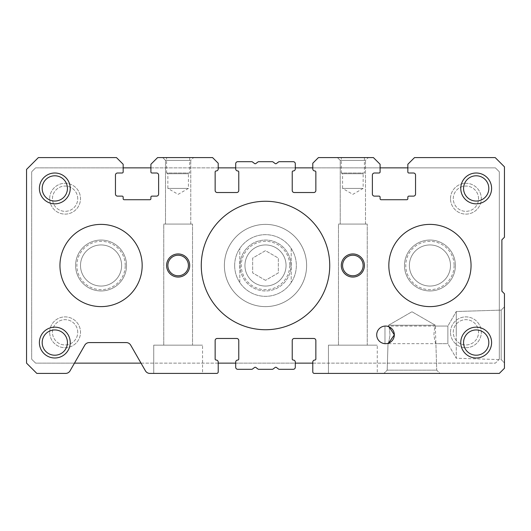 <?xml version="1.0" encoding="UTF-8"?>
<svg xmlns="http://www.w3.org/2000/svg" width="531" height="531" viewBox="0 0 531 531"><rect width="100%" height="100%" fill="white"/><g stroke="black" fill="none" stroke-linecap="round" stroke-linejoin="round"><path stroke-width="0.4" stroke-dasharray="2.65 1.99" d="M224.381 265.5A41.119 41.119 0 0 1 265.5 224.381A41.119 41.119 0 0 1 306.619 265.5A41.119 41.119 0 0 1 265.5 306.619A41.119 41.119 0 0 1 224.381 265.5A41.119 41.119 0 0 1 265.5 224.381A41.119 41.119 0 0 1 306.619 265.5A41.119 41.119 0 0 1 265.5 306.619A41.119 41.119 0 0 1 224.381 265.5A41.113 41.113 0 0 1 265.5 224.387A41.113 41.113 0 0 1 306.613 265.5A41.113 41.113 0 0 0 265.5 224.387A41.113 41.113 0 0 0 224.387 265.5A41.113 41.113 0 0 1 265.5 224.387A41.113 41.113 0 0 1 306.613 265.5A41.113 41.113 0 0 1 265.5 306.613A41.113 41.113 0 0 1 224.387 265.5A41.113 41.113 0 0 1 265.5 224.387A41.113 41.113 0 0 1 306.613 265.5A41.113 41.113 0 0 1 265.5 306.613A41.113 41.113 0 0 1 224.387 265.5A41.113 41.113 0 0 0 265.5 306.613A41.113 41.113 0 0 0 306.613 265.5A41.113 41.113 0 0 1 265.5 306.613A41.113 41.113 0 0 1 224.387 265.5M388.831 265.5A41.113 41.113 0 0 1 429.937 224.387A41.113 41.113 0 0 1 471.05 265.5A41.113 41.113 0 0 1 429.937 306.613A41.113 41.113 0 0 1 388.831 265.5A41.113 41.113 0 0 1 429.937 224.387A41.113 41.113 0 0 1 471.05 265.5A41.113 41.113 0 0 0 429.937 224.387A41.113 41.113 0 0 0 388.831 265.5A41.113 41.113 0 0 1 429.937 224.387A41.113 41.113 0 0 1 471.05 265.5A41.113 41.113 0 0 1 429.937 306.613A41.113 41.113 0 0 1 388.831 265.5A41.113 41.113 0 0 1 429.937 224.387A41.113 41.113 0 0 1 471.05 265.5A41.113 41.113 0 0 1 429.937 306.613A41.113 41.113 0 0 1 388.831 265.5A41.113 41.113 0 0 0 429.937 306.613A41.113 41.113 0 0 0 471.05 265.5A41.113 41.113 0 0 1 429.937 306.613A41.113 41.113 0 0 1 388.831 265.5A41.113 41.113 0 0 0 429.937 306.613A41.113 41.113 0 0 0 471.05 265.5A41.113 41.113 0 0 0 429.937 224.387A41.113 41.113 0 0 0 388.831 265.5A41.113 41.113 0 0 0 429.937 306.613A41.113 41.113 0 0 0 471.05 265.5A41.113 41.113 0 0 0 429.937 224.387A41.113 41.113 0 0 0 388.831 265.5M59.95 265.5A41.113 41.113 0 0 1 101.063 224.387A41.113 41.113 0 0 1 142.169 265.5A41.113 41.113 0 0 1 101.063 306.613A41.113 41.113 0 0 1 59.95 265.5A41.113 41.113 0 0 1 101.063 224.387A41.113 41.113 0 0 1 142.169 265.5A41.113 41.113 0 0 0 101.063 224.387A41.113 41.113 0 0 0 59.95 265.5A41.113 41.113 0 0 1 101.063 224.387A41.113 41.113 0 0 1 142.169 265.5A41.113 41.113 0 0 1 101.063 306.613A41.113 41.113 0 0 1 59.95 265.5A41.113 41.113 0 0 1 101.063 224.387A41.113 41.113 0 0 1 142.169 265.5A41.113 41.113 0 0 1 101.063 306.613A41.113 41.113 0 0 1 59.95 265.5A41.113 41.113 0 0 0 101.063 306.613A41.113 41.113 0 0 0 142.169 265.5A41.113 41.113 0 0 1 101.063 306.613A41.113 41.113 0 0 1 59.95 265.5A41.113 41.113 0 0 1 101.063 224.387A41.113 41.113 0 0 1 142.169 265.5A41.113 41.113 0 0 0 101.063 224.387A41.113 41.113 0 0 0 59.95 265.5A41.113 41.113 0 0 0 101.063 306.613A41.113 41.113 0 0 0 142.169 265.5A41.113 41.113 0 0 1 101.063 306.613A41.113 41.113 0 0 1 59.95 265.5M364.419 265.5A11.563 11.563 0 0 0 352.856 253.937A11.563 11.563 0 0 0 341.294 265.5A11.563 11.563 0 0 0 352.856 277.063A11.563 11.563 0 0 0 364.419 265.5A11.563 11.563 0 0 1 352.856 277.063A11.563 11.563 0 0 1 341.294 265.5A11.563 11.563 0 0 1 352.856 253.937A11.563 11.563 0 0 1 364.419 265.5A11.563 11.563 0 0 1 352.856 277.063A11.563 11.563 0 0 1 341.294 265.5A11.563 11.563 0 0 1 352.856 253.937A11.563 11.563 0 0 1 364.419 265.5M189.706 265.5A11.563 11.563 0 0 0 178.144 253.937A11.563 11.563 0 0 0 166.581 265.5A11.563 11.563 0 0 0 178.144 277.063A11.563 11.563 0 0 0 189.706 265.5A11.563 11.563 0 0 1 178.144 277.063A11.563 11.563 0 0 1 166.581 265.5A11.563 11.563 0 0 1 178.144 253.937A11.563 11.563 0 0 1 189.706 265.5A11.563 11.563 0 0 1 178.144 277.063A11.563 11.563 0 0 1 166.581 265.5A11.563 11.563 0 0 1 178.144 253.937A11.563 11.563 0 0 1 189.706 265.5M385.519 326.061C390.836 326.625 393.77 329.559 394.334 334.875A8.808 8.808 0 0 0 385.519 326.061A8.808 8.808 0 0 0 376.711 334.875A8.808 8.808 0 0 0 385.519 343.683A8.808 8.808 0 0 0 394.334 334.875C393.77 329.559 390.836 326.625 385.519 326.061L447.872 326.061L447.872 334.875L447.872 326.061L447.872 334.875L447.872 326.061L456.275 311.511L456.275 334.875L456.275 311.511L456.275 334.875L456.275 311.511L501.184 310.104L501.184 334.875L501.184 310.104L501.184 334.875L501.184 310.104L504.45 306.845L504.45 334.875L504.45 306.845L504.45 334.875L504.45 306.845L501.184 310.104L456.275 311.511L447.872 326.061L435.34 326.061C434.803 326.578 434.325 329.512 433.92 334.875C434.677 340.225 435.334 343.165 435.891 343.683L436.721 370.147L439.98 373.412L383.926 373.412L439.98 373.412L383.926 373.412L439.98 373.412L436.721 370.147L387.185 370.147L383.926 373.412L387.185 370.147L436.721 370.147L387.185 370.147L436.721 370.147L435.34 326.061C434.803 326.572 434.325 329.512 433.92 334.875C434.677 340.225 435.334 343.159 435.891 343.683L447.872 343.683L447.872 334.875L447.872 343.683L447.872 334.875L447.872 343.683L456.275 358.239L456.275 334.875L456.275 358.239L456.275 334.875L456.275 358.239L501.184 359.64L501.184 334.875L501.184 359.64L501.184 334.875L501.184 359.64L504.45 362.905L504.45 334.875L504.45 362.905L504.45 334.875L504.45 362.905L501.184 359.64L456.275 358.239L447.872 343.683L385.519 343.683C390.836 343.126 393.77 340.185 394.334 334.875C393.77 340.185 390.836 343.126 385.519 343.683M389.117 326.83L388.546 326.598L389.117 326.83M329.731 265.5A64.231 64.231 0 0 0 265.5 201.269A64.231 64.231 0 0 0 201.269 265.5A64.231 64.231 0 0 0 265.5 329.731A64.231 64.231 0 0 0 329.731 265.5A64.231 64.231 0 0 0 265.5 201.269A64.231 64.231 0 0 0 201.269 265.5A64.231 64.231 0 0 0 265.5 329.731A64.231 64.231 0 0 0 329.731 265.5A64.231 64.231 0 0 0 265.5 201.269A64.231 64.231 0 0 0 201.269 265.5A64.231 64.231 0 0 0 265.5 329.731A64.231 64.231 0 0 0 329.731 265.5M328.45 373.412L328.45 345.15L377.269 345.15L328.45 345.15L377.269 345.15L328.45 345.15L328.45 373.412L377.269 373.412L377.269 345.15L377.269 373.412L328.45 373.412M153.731 373.412L153.731 345.15L202.55 345.15L153.731 345.15L202.55 345.15L153.731 345.15L153.731 373.412L202.55 373.412L202.55 345.15L202.55 373.412L153.731 373.412M165.506 160.369L162.725 157.588L193.556 157.588L162.725 157.588L165.506 160.369L190.775 160.369L193.556 157.588L190.775 160.369L165.506 160.369L190.775 160.369L165.506 160.369L165.506 224.069L165.506 160.369M189.706 157.588L189.706 173.006L166.581 173.006L167.862 173.743L188.419 173.743L167.862 173.743L167.862 188.419L188.419 188.419L167.862 188.419L178.144 194.353L188.419 188.419L188.419 173.743L189.706 173.006L166.581 173.006L166.581 157.588L189.706 157.588L166.581 157.588M340.225 160.369L337.444 157.588L368.275 157.588L337.444 157.588L340.225 160.369L365.494 160.369L368.275 157.588L365.494 160.369L340.225 160.369L365.494 160.369L340.225 160.369L340.225 224.069L340.225 160.369M364.419 157.588L364.419 173.006L341.294 173.006L342.581 173.743L363.138 173.743L342.581 173.743L342.581 188.419L363.138 188.419L342.581 188.419L352.856 194.353L363.138 188.419L363.138 173.743L364.419 173.006L341.294 173.006L341.294 157.588L364.419 157.588L341.294 157.588M488.819 342.581A12.631 12.631 0 0 0 476.188 329.95A12.631 12.631 0 0 0 463.556 342.581A12.631 12.631 0 0 0 476.188 355.212A12.631 12.631 0 0 0 488.819 342.581M67.444 188.419A12.631 12.631 0 0 0 54.812 175.788A12.631 12.631 0 0 0 42.181 188.419A12.631 12.631 0 0 0 54.812 201.05A12.631 12.631 0 0 0 67.444 188.419M488.819 188.419A12.631 12.631 0 0 0 476.188 175.788A12.631 12.631 0 0 0 463.556 188.419A12.631 12.631 0 0 0 476.188 201.05A12.631 12.631 0 0 0 488.819 188.419M67.444 342.581A12.631 12.631 0 0 0 54.812 329.95A12.631 12.631 0 0 0 42.181 342.581A12.631 12.631 0 0 0 54.812 355.212A12.631 12.631 0 0 0 67.444 342.581M388.022 343.318L388.626 343.119L388.022 343.318L387.185 370.147L388.015 343.683C388.573 343.165 389.23 340.225 389.986 334.875C389.581 329.512 389.104 326.578 388.566 326.061C389.104 326.572 389.581 329.512 389.986 334.875C389.23 340.225 388.573 343.165 388.015 343.683L384.975 343.683L384.975 326.061L384.975 343.683M384.975 326.061L388.566 326.061L388.586 325.237L435.32 325.237L388.586 325.237L435.32 325.237L411.956 311.75L388.586 325.237L435.32 325.237L411.956 311.75L388.586 325.237L388.546 326.598M190.775 224.069L190.775 160.369L190.775 224.069L165.506 224.069L190.775 224.069M365.494 224.069L365.494 160.369L365.494 224.069L340.225 224.069L365.494 224.069M201.256 265.5A64.244 64.244 0 0 1 265.5 201.256A64.244 64.244 0 0 1 329.744 265.5A64.244 64.244 0 0 1 265.5 329.744A64.244 64.244 0 0 1 201.256 265.5A64.244 64.244 0 0 1 265.5 201.256A64.244 64.244 0 0 1 329.744 265.5A64.244 64.244 0 0 1 265.5 329.744A64.244 64.244 0 0 1 201.256 265.5M363.138 265.5A10.275 10.275 0 0 0 352.856 255.225A10.275 10.275 0 0 0 342.581 265.5A10.275 10.275 0 0 0 352.856 275.775A10.275 10.275 0 0 0 363.138 265.5A10.275 10.275 0 0 1 352.856 275.775A10.275 10.275 0 0 1 342.581 265.5A10.275 10.275 0 0 1 352.856 255.225A10.275 10.275 0 0 1 363.138 265.5A10.275 10.275 0 0 1 352.856 275.775A10.275 10.275 0 0 1 342.581 265.5A10.275 10.275 0 0 1 352.856 255.225A10.275 10.275 0 0 1 363.138 265.5M188.419 265.5A10.275 10.275 0 0 0 178.144 255.225A10.275 10.275 0 0 0 167.862 265.5A10.275 10.275 0 0 0 178.144 275.775A10.275 10.275 0 0 0 188.419 265.5A10.275 10.275 0 0 1 178.144 275.775A10.275 10.275 0 0 1 167.862 265.5A10.275 10.275 0 0 1 178.144 255.225A10.275 10.275 0 0 1 188.419 265.5A10.275 10.275 0 0 1 178.144 275.775A10.275 10.275 0 0 1 167.862 265.5A10.275 10.275 0 0 1 178.144 255.225A10.275 10.275 0 0 1 188.419 265.5M338.473 345.15L338.473 224.069L367.246 224.069L338.473 224.069L367.246 224.069L338.473 224.069L338.473 345.15L367.246 345.15L367.246 224.069L367.246 345.15L338.473 345.15M163.754 345.15L163.754 224.069L192.527 224.069L163.754 224.069L192.527 224.069L163.754 224.069L163.754 345.15L192.527 345.15L192.527 224.069L192.527 345.15L163.754 345.15M26.55 169.409L26.55 363.138L36.825 373.412L65.605 373.412A5.137 5.137 0 0 0 70.059 370.83L84.787 345.163A5.137 5.137 0 0 1 89.241 342.581L126.239 342.581A5.137 5.137 0 0 1 130.699 345.163L145.421 370.83A5.137 5.137 0 0 0 149.881 373.412L216.681 373.412A1.54 1.54 0 0 0 218.221 371.873L218.221 362.109A2.058 2.058 0 0 0 216.17 360.051A1.029 1.029 0 0 1 215.141 359.022L215.141 340.524A2.058 2.058 0 0 1 217.199 338.473L236.726 338.473A2.058 2.058 0 0 1 238.777 340.524L238.777 359.022A1.029 1.029 0 0 1 237.749 360.051A2.058 2.058 0 0 0 235.698 362.109L235.698 367.246A2.058 2.058 0 0 0 237.749 369.304L251.794 369.304A1.029 1.029 0 0 0 252.411 369.098L254.608 367.452A1.029 1.029 0 0 1 255.842 367.452L258.033 369.098A1.029 1.029 0 0 0 258.65 369.304L272.35 369.304A1.029 1.029 0 0 0 272.967 369.098L275.158 367.452A1.029 1.029 0 0 1 276.392 367.452L278.589 369.098A1.029 1.029 0 0 0 279.206 369.304L293.251 369.304A2.058 2.058 0 0 0 295.302 367.246L295.302 362.109A2.058 2.058 0 0 0 293.251 360.051A1.029 1.029 0 0 1 292.223 359.022L292.223 340.524A2.058 2.058 0 0 1 294.274 338.473L313.801 338.473A2.058 2.058 0 0 1 315.859 340.524L315.859 359.022A1.029 1.029 0 0 1 314.83 360.051A2.058 2.058 0 0 0 312.779 362.109L312.779 371.873A1.54 1.54 0 0 0 314.319 373.412L499.313 373.412L504.45 368.275L504.45 293.762L501.881 291.194L501.881 239.806L504.45 237.238L504.45 166.834L495.197 157.588L414.525 157.588L407.841 164.265L407.841 171.978A1.029 1.029 0 0 0 408.87 173.006L413.496 173.006A2.058 2.058 0 0 1 415.547 175.057L415.547 194.074A2.058 2.058 0 0 1 413.496 196.125L408.87 196.125A1.029 1.029 0 0 0 407.841 197.154L407.841 198.694A1.029 1.029 0 0 1 406.812 199.722L381.119 199.722A1.029 1.029 0 0 1 380.096 198.694L380.096 197.154A1.029 1.029 0 0 0 379.068 196.125L374.441 196.125A2.058 2.058 0 0 1 372.384 194.074L372.384 175.057A2.058 2.058 0 0 1 374.441 173.006L379.068 173.006A1.029 1.029 0 0 0 380.096 171.978L380.096 164.265L373.412 157.588L318.427 157.588L312.779 163.243L312.779 168.891A2.058 2.058 0 0 0 314.83 170.949A1.029 1.029 0 0 1 315.859 171.978L315.859 190.476A2.058 2.058 0 0 1 313.801 192.527L294.274 192.527A2.058 2.058 0 0 1 292.223 190.476L292.223 171.978A1.029 1.029 0 0 1 293.251 170.949A2.058 2.058 0 0 0 295.302 168.891L295.302 163.754A2.058 2.058 0 0 0 293.251 161.696L279.206 161.696A1.029 1.029 0 0 0 278.589 161.902L276.392 163.548A1.029 1.029 0 0 1 275.158 163.548L272.967 161.902A1.029 1.029 0 0 0 272.35 161.696L258.65 161.696A1.029 1.029 0 0 0 258.033 161.902L255.842 163.548A1.029 1.029 0 0 1 254.608 163.548L252.411 161.902A1.029 1.029 0 0 0 251.794 161.696L237.749 161.696A2.058 2.058 0 0 0 235.698 163.754L235.698 168.891A2.058 2.058 0 0 0 237.749 170.949A1.029 1.029 0 0 1 238.777 171.978L238.777 190.476A2.058 2.058 0 0 1 236.726 192.527L217.199 192.527A2.058 2.058 0 0 1 215.141 190.476L215.141 171.978A1.029 1.029 0 0 1 216.17 170.949A2.058 2.058 0 0 0 218.221 168.891L218.221 163.243L212.573 157.588L157.588 157.588L150.904 164.265L150.904 171.978A1.029 1.029 0 0 0 151.932 173.006L156.559 173.006A2.058 2.058 0 0 1 158.616 175.057L158.616 194.074A2.058 2.058 0 0 1 156.559 196.125L151.932 196.125A1.029 1.029 0 0 0 150.904 197.154L150.904 198.694A1.029 1.029 0 0 1 149.881 199.722L124.188 199.722A1.029 1.029 0 0 1 123.159 198.694L123.159 197.154A1.029 1.029 0 0 0 122.13 196.125L117.504 196.125A2.058 2.058 0 0 1 115.453 194.074L115.453 175.057A2.058 2.058 0 0 1 117.504 173.006L122.13 173.006A1.029 1.029 0 0 0 123.159 171.978L123.159 164.265L116.475 157.588L38.371 157.588L26.55 169.409M75.608 265.5A25.455 25.455 0 0 1 101.063 240.045A25.455 25.455 0 0 1 126.511 265.5A25.455 25.455 0 0 0 101.063 240.045A25.455 25.455 0 0 0 75.608 265.5A25.455 25.455 0 0 0 101.063 290.955A25.455 25.455 0 0 0 126.511 265.5A25.455 25.455 0 0 1 101.063 290.955A25.455 25.455 0 0 1 75.608 265.5A25.455 25.455 0 0 1 101.063 240.045A25.455 25.455 0 0 1 126.511 265.5A25.455 25.455 0 0 0 101.063 240.045A25.455 25.455 0 0 0 75.608 265.5A25.455 25.455 0 0 0 101.063 290.955A25.455 25.455 0 0 0 126.511 265.5A25.455 25.455 0 0 1 101.063 290.955A25.455 25.455 0 0 1 75.608 265.5M404.489 265.5A25.455 25.455 0 0 1 429.937 240.045A25.455 25.455 0 0 1 455.392 265.5A25.455 25.455 0 0 0 429.937 240.045A25.455 25.455 0 0 0 404.489 265.5A25.455 25.455 0 0 0 429.937 290.955A25.455 25.455 0 0 0 455.392 265.5A25.455 25.455 0 0 1 429.937 290.955A25.455 25.455 0 0 1 404.489 265.5A25.455 25.455 0 0 0 429.937 290.955A25.455 25.455 0 0 0 455.392 265.5A25.455 25.455 0 0 1 429.937 290.955A25.455 25.455 0 0 1 404.489 265.5A25.455 25.455 0 0 1 429.937 240.045A25.455 25.455 0 0 1 455.392 265.5A25.455 25.455 0 0 0 429.937 240.045A25.455 25.455 0 0 0 404.489 265.5M450.494 332.306A15.419 15.419 0 0 1 465.913 316.888A15.419 15.419 0 0 1 481.325 332.306A15.419 15.419 0 0 1 465.913 347.719A15.419 15.419 0 0 1 450.494 332.306A15.419 15.419 0 0 1 465.913 316.888A15.419 15.419 0 0 1 481.325 332.306A15.419 15.419 0 0 1 465.913 347.719A15.419 15.419 0 0 1 450.494 332.306M478.544 332.306A12.631 12.631 0 0 0 465.913 319.669A12.631 12.631 0 0 0 453.275 332.306A12.631 12.631 0 0 0 465.913 344.938A12.631 12.631 0 0 0 478.544 332.306A12.631 12.631 0 0 0 465.913 319.669A12.631 12.631 0 0 0 453.275 332.306A12.631 12.631 0 0 0 465.913 344.938A12.631 12.631 0 0 0 478.544 332.306M49.675 198.694A15.419 15.419 0 0 1 65.087 183.281A15.419 15.419 0 0 1 80.506 198.694A15.419 15.419 0 0 1 65.087 214.112A15.419 15.419 0 0 1 49.675 198.694A15.419 15.419 0 0 1 65.087 183.281A15.419 15.419 0 0 1 80.506 198.694A15.419 15.419 0 0 1 65.087 214.112A15.419 15.419 0 0 1 49.675 198.694M77.725 198.694A12.631 12.631 0 0 0 65.087 186.062A12.631 12.631 0 0 0 52.456 198.694A12.631 12.631 0 0 0 65.087 211.331A12.631 12.631 0 0 0 77.725 198.694A12.631 12.631 0 0 0 65.087 186.062A12.631 12.631 0 0 0 52.456 198.694A12.631 12.631 0 0 0 65.087 211.331A12.631 12.631 0 0 0 77.725 198.694M450.494 198.694A15.419 15.419 0 0 1 465.913 183.281A15.419 15.419 0 0 1 481.325 198.694A15.419 15.419 0 0 1 465.913 214.112A15.419 15.419 0 0 1 450.494 198.694A15.419 15.419 0 0 1 465.913 183.281A15.419 15.419 0 0 1 481.325 198.694A15.419 15.419 0 0 1 465.913 214.112A15.419 15.419 0 0 1 450.494 198.694M478.544 198.694A12.631 12.631 0 0 0 465.913 186.062A12.631 12.631 0 0 0 453.275 198.694A12.631 12.631 0 0 0 465.913 211.331A12.631 12.631 0 0 0 478.544 198.694A12.631 12.631 0 0 0 465.913 186.062A12.631 12.631 0 0 0 453.275 198.694A12.631 12.631 0 0 0 465.913 211.331A12.631 12.631 0 0 0 478.544 198.694M49.675 332.306A15.419 15.419 0 0 1 65.087 316.888A15.419 15.419 0 0 1 80.506 332.306A15.419 15.419 0 0 1 65.087 347.719A15.419 15.419 0 0 1 49.675 332.306A15.419 15.419 0 0 1 65.087 316.888A15.419 15.419 0 0 1 80.506 332.306A15.419 15.419 0 0 1 65.087 347.719A15.419 15.419 0 0 1 49.675 332.306M77.725 332.306A12.631 12.631 0 0 0 65.087 319.669A12.631 12.631 0 0 0 52.456 332.306A12.631 12.631 0 0 0 65.087 344.938A12.631 12.631 0 0 0 77.725 332.306A12.631 12.631 0 0 0 65.087 319.669A12.631 12.631 0 0 0 52.456 332.306A12.631 12.631 0 0 0 65.087 344.938A12.631 12.631 0 0 0 77.725 332.306M121.619 265.5A20.556 20.556 0 0 0 101.063 244.944A20.556 20.556 0 0 0 80.506 265.5A20.556 20.556 0 0 0 101.063 286.056A20.556 20.556 0 0 0 121.619 265.5A20.556 20.556 0 0 0 101.063 244.944A20.556 20.556 0 0 0 80.506 265.5A20.556 20.556 0 0 0 101.063 286.056A20.556 20.556 0 0 0 121.619 265.5A20.556 20.556 0 0 0 101.063 244.944A20.556 20.556 0 0 0 80.506 265.5A20.556 20.556 0 0 0 101.063 286.056A20.556 20.556 0 0 0 121.619 265.5A20.556 20.556 0 0 0 101.063 244.944A20.556 20.556 0 0 0 80.506 265.5A20.556 20.556 0 0 0 101.063 286.056A20.556 20.556 0 0 0 121.619 265.5M450.494 265.5A20.556 20.556 0 0 0 429.937 244.944A20.556 20.556 0 0 0 409.381 265.5A20.556 20.556 0 0 0 429.937 286.056A20.556 20.556 0 0 0 450.494 265.5A20.556 20.556 0 0 0 429.937 244.944A20.556 20.556 0 0 0 409.381 265.5A20.556 20.556 0 0 0 429.937 286.056A20.556 20.556 0 0 0 450.494 265.5A20.556 20.556 0 0 1 429.937 286.056A20.556 20.556 0 0 1 409.381 265.5A20.556 20.556 0 0 1 429.937 244.944A20.556 20.556 0 0 1 450.494 265.5A20.556 20.556 0 0 1 429.937 286.056A20.556 20.556 0 0 1 409.381 265.5A20.556 20.556 0 0 1 429.937 244.944A20.556 20.556 0 0 1 450.494 265.5M286.056 265.5A20.556 20.556 0 0 0 265.5 244.944A20.556 20.556 0 0 0 244.944 265.5A20.556 20.556 0 0 0 265.5 286.056A20.556 20.556 0 0 0 286.056 265.5A20.556 20.556 0 0 0 265.5 244.944A20.556 20.556 0 0 0 244.944 265.5A20.556 20.556 0 0 0 265.5 286.056A20.556 20.556 0 0 0 286.056 265.5A20.556 20.556 0 0 1 265.5 286.056A20.556 20.556 0 0 1 244.944 265.5A20.556 20.556 0 0 1 265.5 244.944A20.556 20.556 0 0 1 286.056 265.5A20.556 20.556 0 0 1 265.5 286.056A20.556 20.556 0 0 1 244.944 265.5A20.556 20.556 0 0 1 265.5 244.944A20.556 20.556 0 0 1 286.056 265.5M312.779 363.138L495.403 363.138L499.313 359.228L499.313 171.772L495.403 167.862L407.841 167.862M380.096 167.862L312.779 167.862M295.302 167.862L235.698 167.862M218.221 167.862L150.904 167.862M123.159 167.862L35.597 167.862L31.687 171.772L31.687 359.228L35.597 363.138L74.473 363.138M141.007 363.138L218.221 363.138M235.698 363.138L295.302 363.138M499.313 359.228L499.313 171.772L495.403 167.862L35.597 167.862L31.687 171.772L31.687 359.228L35.597 363.138L495.403 363.138L499.313 359.228M289.68 265.5A24.18 24.18 0 0 1 265.5 289.68A24.18 24.18 0 0 1 241.32 265.5A24.18 24.18 0 0 1 265.5 241.32A24.18 24.18 0 0 1 289.68 265.5M240.039 265.5A25.461 25.461 0 0 0 265.5 290.961A25.461 25.461 0 0 0 290.961 265.5A25.461 25.461 0 0 1 265.5 290.961A25.461 25.461 0 0 1 240.039 265.5A25.461 25.461 0 0 1 265.5 240.039A25.461 25.461 0 0 1 290.961 265.5A25.461 25.461 0 0 0 265.5 240.039A25.461 25.461 0 0 0 240.039 265.5M234.669 265.5A30.831 30.831 0 0 0 265.5 296.331A30.831 30.831 0 0 0 296.331 265.5A30.831 30.831 0 0 0 265.5 234.669A30.831 30.831 0 0 0 239.806 282.545A30.831 30.831 0 0 0 296.331 265.5A30.831 30.831 0 0 0 239.806 248.455A30.831 30.831 0 0 0 234.669 265.5M291.194 248.455L291.194 282.545L291.194 248.455M239.806 282.545L239.806 248.455L239.806 282.545M265.5 280.335L252.656 272.914L252.656 258.086L265.5 250.665L278.344 258.086L278.344 272.914L265.5 280.335L252.656 272.914L252.656 258.086L265.5 250.665L278.344 258.086L278.344 272.914L265.5 280.335M454.105 265.5A24.167 24.167 0 0 1 429.937 289.667A24.167 24.167 0 0 1 405.77 265.5A24.167 24.167 0 0 1 429.937 241.333A24.167 24.167 0 0 1 454.105 265.5M125.23 265.5A24.167 24.167 0 0 0 101.063 241.333A24.167 24.167 0 0 0 76.895 265.5A24.167 24.167 0 0 0 101.063 289.667A24.167 24.167 0 0 0 125.23 265.5"/><path stroke-width="0.8" d="M388.831 265.5A41.113 41.113 0 0 1 429.937 224.387A41.113 41.113 0 0 1 471.05 265.5A41.113 41.113 0 0 1 429.937 306.613A41.113 41.113 0 0 1 388.831 265.5M59.95 265.5A41.113 41.113 0 0 1 101.063 224.387A41.113 41.113 0 0 1 142.169 265.5A41.113 41.113 0 0 1 101.063 306.613A41.113 41.113 0 0 1 59.95 265.5M341.294 265.5A11.563 11.563 0 0 1 352.856 253.937A11.563 11.563 0 0 1 364.419 265.5A11.563 11.563 0 0 1 352.856 277.063A11.563 11.563 0 0 1 341.294 265.5M166.581 265.5A11.563 11.563 0 0 1 178.144 253.937A11.563 11.563 0 0 1 189.706 265.5A11.563 11.563 0 0 1 178.144 277.063A11.563 11.563 0 0 1 166.581 265.5M460.769 342.581A15.419 15.419 0 0 1 476.188 327.162A15.419 15.419 0 0 1 491.606 342.581A15.419 15.419 0 0 1 476.188 357.994A15.419 15.419 0 0 1 460.769 342.581M488.819 342.581A12.631 12.631 0 0 0 476.188 329.95A12.631 12.631 0 0 0 463.556 342.581A12.631 12.631 0 0 0 476.188 355.212A12.631 12.631 0 0 0 488.819 342.581M39.394 188.419A15.419 15.419 0 0 1 54.812 173.006A15.419 15.419 0 0 1 70.231 188.419A15.419 15.419 0 0 1 54.812 203.838A15.419 15.419 0 0 1 39.394 188.419M67.444 188.419A12.631 12.631 0 0 0 54.812 175.788A12.631 12.631 0 0 0 42.181 188.419A12.631 12.631 0 0 0 54.812 201.05A12.631 12.631 0 0 0 67.444 188.419M460.769 188.419A15.419 15.419 0 0 1 476.188 173.006A15.419 15.419 0 0 1 491.606 188.419A15.419 15.419 0 0 1 476.188 203.838A15.419 15.419 0 0 1 460.769 188.419M488.819 188.419A12.631 12.631 0 0 0 476.188 175.788A12.631 12.631 0 0 0 463.556 188.419A12.631 12.631 0 0 0 476.188 201.05A12.631 12.631 0 0 0 488.819 188.419M39.394 342.581A15.419 15.419 0 0 1 54.812 327.162A15.419 15.419 0 0 1 70.231 342.581A15.419 15.419 0 0 1 54.812 357.994A15.419 15.419 0 0 1 39.394 342.581M67.444 342.581A12.631 12.631 0 0 0 54.812 329.95A12.631 12.631 0 0 0 42.181 342.581A12.631 12.631 0 0 0 54.812 355.212A12.631 12.631 0 0 0 67.444 342.581M376.711 334.875A8.808 8.808 0 0 1 385.519 326.061A8.808 8.808 0 0 1 394.334 334.875L389.117 326.83L394.334 334.875L388.626 343.119L394.334 334.875A8.808 8.808 0 0 1 385.519 343.683A8.808 8.808 0 0 1 376.711 334.875M201.269 265.5A64.231 64.231 0 0 1 265.5 201.269A64.231 64.231 0 0 1 329.731 265.5A64.231 64.231 0 0 1 265.5 329.731A64.231 64.231 0 0 1 201.269 265.5M162.725 157.588L193.556 157.588L162.725 157.588M337.444 157.588L368.275 157.588L337.444 157.588M363.138 265.5A10.275 10.275 0 0 0 352.856 255.225A10.275 10.275 0 0 0 342.581 265.5A10.275 10.275 0 0 0 352.856 275.775A10.275 10.275 0 0 0 363.138 265.5M188.419 265.5A10.275 10.275 0 0 0 178.144 255.225A10.275 10.275 0 0 0 167.862 265.5A10.275 10.275 0 0 0 178.144 275.775A10.275 10.275 0 0 0 188.419 265.5M26.55 363.138L26.55 169.409L38.371 157.588L116.475 157.588L123.159 164.265L123.159 171.978A1.029 1.029 0 0 1 122.13 173.006L117.504 173.006A2.058 2.058 0 0 0 115.453 175.057L115.453 194.074A2.058 2.058 0 0 0 117.504 196.125L122.13 196.125A1.029 1.029 0 0 1 123.159 197.154L123.159 198.694A1.029 1.029 0 0 0 124.188 199.722L149.881 199.722A1.029 1.029 0 0 0 150.904 198.694L150.904 197.154A1.029 1.029 0 0 1 151.932 196.125L156.559 196.125A2.058 2.058 0 0 0 158.616 194.074L158.616 175.057A2.058 2.058 0 0 0 156.559 173.006L151.932 173.006A1.029 1.029 0 0 1 150.904 171.978L150.904 164.265L157.588 157.588L212.573 157.588L218.221 163.243L218.221 168.891A2.058 2.058 0 0 1 216.17 170.949A1.029 1.029 0 0 0 215.141 171.978L215.141 190.476A2.058 2.058 0 0 0 217.199 192.527L236.726 192.527A2.058 2.058 0 0 0 238.777 190.476L238.777 171.978A1.029 1.029 0 0 0 237.749 170.949A2.058 2.058 0 0 1 235.698 168.891L235.698 163.754A2.058 2.058 0 0 1 237.749 161.696L251.794 161.696A1.029 1.029 0 0 1 252.411 161.902L254.608 163.548A1.029 1.029 0 0 0 255.842 163.548L258.033 161.902A1.029 1.029 0 0 1 258.65 161.696L272.35 161.696A1.029 1.029 0 0 1 272.967 161.902L275.158 163.548A1.029 1.029 0 0 0 276.392 163.548L278.589 161.902A1.029 1.029 0 0 1 279.206 161.696L293.251 161.696A2.058 2.058 0 0 1 295.302 163.754L295.302 168.891A2.058 2.058 0 0 1 293.251 170.949A1.029 1.029 0 0 0 292.223 171.978L292.223 190.476A2.058 2.058 0 0 0 294.274 192.527L313.801 192.527A2.058 2.058 0 0 0 315.859 190.476L315.859 171.978A1.029 1.029 0 0 0 314.83 170.949A2.058 2.058 0 0 1 312.779 168.891L312.779 163.243L318.427 157.588L373.412 157.588L380.096 164.265L380.096 171.978A1.029 1.029 0 0 1 379.068 173.006L374.441 173.006A2.058 2.058 0 0 0 372.384 175.057L372.384 194.074A2.058 2.058 0 0 0 374.441 196.125L379.068 196.125A1.029 1.029 0 0 1 380.096 197.154L380.096 198.694A1.029 1.029 0 0 0 381.119 199.722L406.812 199.722A1.029 1.029 0 0 0 407.841 198.694L407.841 197.154A1.029 1.029 0 0 1 408.87 196.125L413.496 196.125A2.058 2.058 0 0 0 415.547 194.074L415.547 175.057A2.058 2.058 0 0 0 413.496 173.006L408.87 173.006A1.029 1.029 0 0 1 407.841 171.978L407.841 164.265L414.525 157.588L495.197 157.588L504.45 166.834L504.45 237.238L501.881 239.806L501.881 291.194L504.45 293.762L504.45 368.275L499.313 373.412L314.319 373.412A1.54 1.54 0 0 1 312.779 371.873L312.779 362.109A2.058 2.058 0 0 1 314.83 360.051A1.029 1.029 0 0 0 315.859 359.022L315.859 340.524A2.058 2.058 0 0 0 313.801 338.473L294.274 338.473A2.058 2.058 0 0 0 292.223 340.524L292.223 359.022A1.029 1.029 0 0 0 293.251 360.051A2.058 2.058 0 0 1 295.302 362.109L295.302 367.246A2.058 2.058 0 0 1 293.251 369.304L279.206 369.304A1.029 1.029 0 0 1 278.589 369.098L276.392 367.452A1.029 1.029 0 0 0 275.158 367.452L272.967 369.098A1.029 1.029 0 0 1 272.35 369.304L258.65 369.304A1.029 1.029 0 0 1 258.033 369.098L255.842 367.452A1.029 1.029 0 0 0 254.608 367.452L252.411 369.098A1.029 1.029 0 0 1 251.794 369.304L237.749 369.304A2.058 2.058 0 0 1 235.698 367.246L235.698 362.109A2.058 2.058 0 0 1 237.749 360.051A1.029 1.029 0 0 0 238.777 359.022L238.777 340.524A2.058 2.058 0 0 0 236.726 338.473L217.199 338.473A2.058 2.058 0 0 0 215.141 340.524L215.141 359.022A1.029 1.029 0 0 0 216.17 360.051A2.058 2.058 0 0 1 218.221 362.109L218.221 371.873A1.54 1.54 0 0 1 216.681 373.412L149.881 373.412A5.137 5.137 0 0 1 145.421 370.83L130.699 345.163A5.137 5.137 0 0 0 126.239 342.581L89.241 342.581A5.137 5.137 0 0 0 84.787 345.163L70.059 370.83A5.137 5.137 0 0 1 65.605 373.412L36.825 373.412L26.55 363.138M407.841 167.862L380.096 167.862M312.779 167.862L295.302 167.862M235.698 167.862L218.221 167.862M150.904 167.862L123.159 167.862M74.473 363.138L141.007 363.138M218.221 363.138L235.698 363.138M295.302 363.138L312.779 363.138"/></g></svg>
